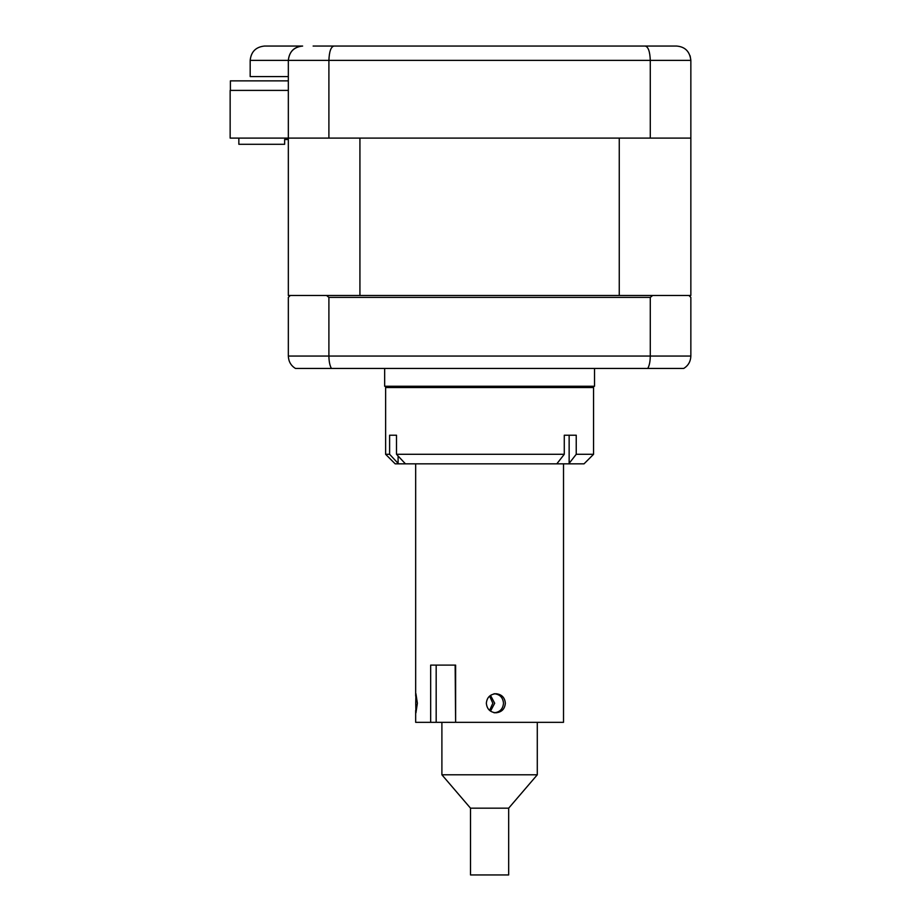 <?xml version="1.0" encoding="UTF-8"?>
<svg xmlns="http://www.w3.org/2000/svg" width="921" height="921" viewBox="0 0 921 921"><rect width="100%" height="100%" fill="white"/><g stroke="black" fill="none" stroke-linecap="round" stroke-linejoin="round"><path stroke-width="1.38" d="M593.561 387.534L385.623 387.534L385.623 454.295L389.606 454.295L398.54 463.839L405.424 463.839L396.502 454.295L564.274 454.295L556.814 463.839L568.764 463.839L576.235 454.295L593.561 454.295L593.561 387.534M576.235 454.295L576.235 435.219L564.274 435.219L569.143 435.219L569.143 463.355M593.561 454.295L584.029 463.839L568.764 463.839M389.606 454.295L389.606 435.219L396.502 435.219L396.502 454.295M556.814 463.839L405.424 463.839M564.274 435.219L564.274 454.295M398.54 463.839L395.167 463.839L385.623 454.295M494.07 693.72C499.827 694.284 502.97 697.462 503.499 703.253C502.958 709.055 499.815 712.232 494.07 712.796M490.513 711.127L494.692 703.253L490.513 695.39M486.346 703.253C486.933 709.055 490.11 712.232 495.901 712.796C501.657 712.232 504.8 709.055 505.353 703.253C504.812 697.462 501.657 694.284 495.901 693.72C490.11 694.284 486.921 697.462 486.346 703.253M415.739 703.253L415.935 712.796L417.374 703.253L415.935 693.72L415.739 703.253M436.174 665.1L436.174 722.329L415.67 722.329L415.67 710.413M430.671 722.329L430.671 665.1L455.619 665.1L455.619 722.329L455.147 665.1M563.514 463.839L563.514 722.329L455.619 722.329M489.592 696.103L492.839 703.253L489.592 710.413M436.174 722.329L455.147 722.329M508.668 808.178L470.516 808.178L470.516 874.95L508.668 874.95L508.668 808.178L537.288 774.791L537.288 722.329M470.516 808.178L441.896 774.791L537.288 774.791M359.927 295.48L359.927 138.092L619.257 138.092L619.257 295.48L326.541 295.48L328.901 297.391L328.901 356.059C328.981 361.562 329.833 365.695 331.433 368.458L683.681 368.458C688.229 365.695 690.612 361.562 690.854 356.059C690.612 361.562 688.229 365.695 683.681 368.458M313.128 46.05L676.544 46.05C685.051 46.718 689.817 51.484 690.854 60.36L690.854 295.48L652.644 295.48L650.284 297.391L650.284 356.059C650.203 361.562 649.363 365.695 647.751 368.458M690.854 138.092L288.331 138.092L288.331 295.48L290.242 295.48L288.331 297.391L288.331 356.059C288.572 361.562 290.955 365.695 295.503 368.458L331.433 368.458M264.488 46.05C255.854 46.959 251.088 51.726 250.178 60.36C251.088 51.726 255.854 46.959 264.488 46.05L302.641 46.05C294.006 46.959 289.24 51.726 288.331 60.36L288.331 138.092L230.146 138.092L230.146 90.408L288.331 90.408M637.436 46.05L666.056 46.05M288.331 76.57L250.178 76.57L250.178 60.36L288.331 60.36L288.331 76.57M645.184 46.05C648.234 46.718 649.938 51.484 650.284 60.36L288.331 60.36C289.367 51.484 294.133 46.718 302.641 46.05M650.284 138.092L650.284 60.36L690.854 60.36L690.117 55.813M608.827 46.05L537.288 46.05M441.896 46.05L370.357 46.05M328.901 138.092L328.901 60.36C329.246 51.484 330.95 46.718 334.001 46.05M594.517 368.458L594.517 386.256L384.667 386.256L389.433 387.534M688.943 295.48L690.854 297.391L690.854 356.059L288.331 356.059C288.572 361.562 290.955 365.695 295.503 368.458M650.284 297.391L328.901 297.391M652.644 295.48L619.257 295.48M290.242 295.48L326.541 295.48M288.331 139.532L284.635 139.532L284.635 144.298L238.85 144.298L238.85 138.092M230.4 90.408L230.4 80.864L288.331 80.864M398.091 455.999L398.091 463.355M415.67 463.839L415.67 696.103M441.896 774.791L441.896 722.329M594.517 386.256L589.751 387.534M384.667 368.458L384.667 386.256"/></g></svg>
